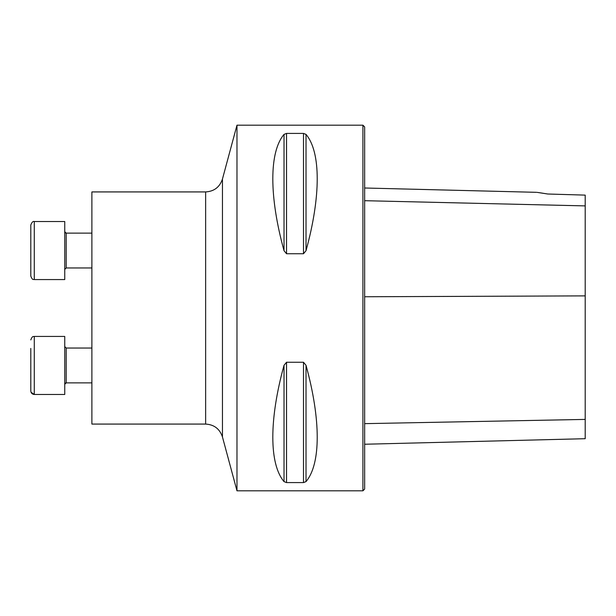 <?xml version="1.0" encoding="UTF-8"?>
<svg xmlns="http://www.w3.org/2000/svg" width="616" height="616" viewBox="0 0 616 616"><rect width="100%" height="100%" fill="white"/><g stroke="black" fill="none" stroke-linecap="round" stroke-linejoin="round"><path stroke-width="0.92" d="M91.884 424.077L91.884 191.923L205.636 191.923L205.636 424.077L91.884 424.077M236.975 125.187L236.975 490.813L362.916 490.813L362.916 125.187L236.975 125.187L222.453 179.048L222.453 436.952L236.975 490.813M303.495 362.262L306.013 365.28C320.959 419.535 320.959 463.963 306.013 481.612L303.495 482.582L286.532 482.582L284.022 481.612C269.077 463.963 269.077 419.535 284.022 365.28L286.532 362.262L303.495 362.262L303.495 482.582M286.532 253.738L284.022 250.72C269.077 196.466 269.077 152.036 284.022 134.388L286.532 133.418L303.495 133.418L306.013 134.388C320.959 152.036 320.959 196.466 306.013 250.72L303.495 253.738L286.532 253.738L286.532 133.418M364.657 444.244L585.2 438.7L585.2 195.118L547.763 194.009L540.263 192.823M547.763 194.009C533.88 191.861 533.548 191.815 547.763 194.009M362.916 125.187L364.657 126.927L364.657 489.073L362.916 490.813M64.749 394.471L34.28 394.471L34.28 336.436L64.749 336.436L64.749 394.471L34.28 394.471C32.171 394.263 31.008 393.108 30.8 390.991L30.8 365.457M30.8 348.433L30.808 391.191M65.642 233.025L66.205 233.133L66.205 267.96L64.749 269.408L66.205 267.96L91.884 267.96L66.205 267.96M30.8 242.034L30.8 259.059M30.8 250.543L30.8 225.009C31.886 222.199 33.048 221.036 34.28 221.529L34.28 279.564C33.664 279.017 32.625 280.942 30.8 276.084L30.8 250.543M64.749 279.564L34.28 279.564L64.749 279.564L64.749 221.529L34.28 221.529M91.884 348.04L66.205 348.04L66.205 382.867L91.884 382.867L66.205 382.867L64.749 384.315M585.2 205.898L364.657 200.693M585.2 295.88L364.657 296.758M585.2 419.411L364.657 423.646M306.013 250.72L306.013 134.388M303.495 253.738L303.495 133.418M284.022 250.72L284.022 134.388M284.022 481.612L284.022 365.28M286.532 482.582L286.532 362.262M306.013 481.612L306.013 365.28M536.559 192.323L364.657 188.003M222.453 179.048C219.743 187.118 214.137 191.414 205.636 191.923M222.453 436.952C219.743 428.882 214.137 424.586 205.636 424.077M34.28 336.436C33.664 336.983 32.625 335.058 30.8 339.916C32.625 335.058 33.664 336.983 34.28 336.436M34.28 394.471L31.008 392.184M65.904 382.898L65.334 383.152M64.988 383.522L64.765 384.107M91.884 233.133L66.205 233.133L64.749 231.685M34.28 279.564C33.664 279.017 32.625 280.942 30.8 276.084M66.205 348.04L64.749 346.592"/></g></svg>
